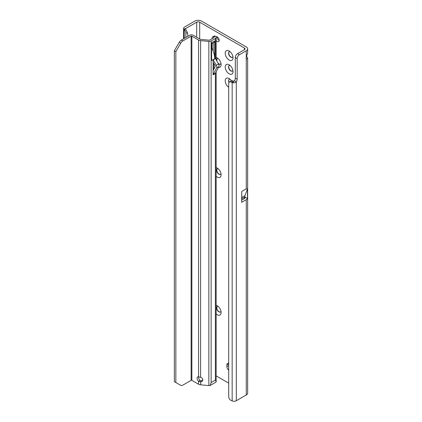 <?xml version="1.0" encoding="UTF-8"?>
<svg xmlns="http://www.w3.org/2000/svg" width="422" height="422" viewBox="0 0 422 422"><rect width="100%" height="100%" fill="white"/><g stroke="black" fill="none" stroke-linecap="round" stroke-linejoin="round"><path stroke-width="0.63" d="M216.154 305.27A5.533 3.197 60 0 1 217.198 305.707A5.533 3.197 60 0 1 221.112 312.486A5.533 3.197 60 0 1 217.198 314.743A5.533 3.197 60 0 1 216.154 313.979M218.158 306.398A3.16 1.825 -120 0 0 217.293 306.52A3.16 1.825 -120 0 0 216.808 309.052A3.16 1.825 -120 0 0 218.876 311.837A3.16 1.825 -120 0 0 220.458 311.995A3.16 1.825 -120 0 0 220.991 311.309M216.154 167.592A5.533 3.197 60 0 1 217.198 168.03A5.533 3.197 60 0 1 221.112 174.803A5.533 3.197 60 0 1 217.198 177.066A5.533 3.197 60 0 1 216.154 176.296M218.158 168.721A3.16 1.825 -120 0 0 217.293 168.842A3.16 1.825 -120 0 0 216.808 171.374A3.16 1.825 -120 0 0 218.876 174.159A3.16 1.825 -120 0 0 220.458 174.318A3.16 1.825 -120 0 0 220.991 173.632M216.154 57.445A5.533 3.197 60 0 1 217.198 57.888L217.198 57.888A5.533 3.197 60 0 1 221.112 64.661A5.533 3.197 60 0 1 218.464 67.409M218.158 58.574A3.16 1.825 -120 0 0 217.293 58.695A3.16 1.825 -120 0 0 216.713 60.842M218.306 63.606A3.16 1.825 -120 0 0 218.876 64.017A3.16 1.825 -120 0 0 220.458 64.176A3.16 1.825 -120 0 0 220.991 63.49M229.12 73.803A5.533 3.197 60 0 1 225.211 67.029A5.533 3.197 60 0 1 229.12 64.772L229.12 64.772A5.533 3.197 60 0 1 233.034 71.545A5.533 3.197 60 0 1 229.12 73.803M230.08 65.457A3.16 1.825 -120 0 0 229.22 65.579A3.16 1.825 -120 0 0 228.735 68.116A3.16 1.825 -120 0 0 230.797 70.901A3.16 1.825 -120 0 0 232.38 71.06A3.16 1.825 -120 0 0 232.918 70.374M229.12 60.035A5.533 3.197 60 0 1 225.211 53.262A5.533 3.197 60 0 1 229.12 51.004L229.12 51.004A5.533 3.197 60 0 1 233.034 57.777A5.533 3.197 60 0 1 229.12 60.035M230.08 51.69A3.16 1.825 -120 0 0 229.22 51.811A3.16 1.825 -120 0 0 228.735 54.348A3.16 1.825 -120 0 0 230.797 57.134A3.16 1.825 -120 0 0 232.38 57.292A3.16 1.825 -120 0 0 232.918 56.606M228.703 87.307A5.533 3.197 60 0 1 225.216 80.56A5.533 3.197 60 0 1 229.12 78.539L229.12 78.539A5.533 3.197 60 0 1 231.414 80.723M230.08 79.225A3.16 1.825 -120 0 0 229.22 79.347A3.16 1.825 -120 0 0 228.982 82.543M216.154 40.554A2.843 1.641 -120 0 0 217.198 41.493A2.843 1.641 -120 0 0 218.622 41.636A2.843 1.641 -120 0 0 219.055 39.351A2.843 1.641 -120 0 0 217.198 36.846A2.843 1.641 -120 0 0 215.821 36.682M217.056 36.772A2.843 1.641 -120 0 0 219.06 40.417A2.843 1.641 -120 0 0 219.208 40.496M217.388 306.467A3.16 1.825 -120 0 0 217.024 309.031A3.16 1.825 -120 0 0 219.06 311.731A3.16 1.825 -120 0 0 220.548 311.937M217.388 168.789A3.16 1.825 -120 0 0 217.024 171.353A3.16 1.825 -120 0 0 219.06 174.054A3.16 1.825 -120 0 0 220.548 174.26M229.315 79.299A3.16 1.825 -120 0 0 229.13 82.348M229.315 65.531A3.16 1.825 -120 0 0 228.946 68.09A3.16 1.825 -120 0 0 230.987 70.79A3.16 1.825 -120 0 0 232.469 70.996M217.388 58.647A3.16 1.825 -120 0 0 217.209 61.696M217.815 62.746A3.16 1.825 -120 0 0 219.06 63.907A3.16 1.825 -120 0 0 220.548 64.112M229.315 51.764A3.16 1.825 -120 0 0 228.946 54.322A3.16 1.825 -120 0 0 230.987 57.023A3.16 1.825 -120 0 0 232.469 57.228M234.437 80.734L233.862 81.34A0.527 0.306 180 0 1 233.751 81.304L232.163 82.517L231.23 82.111A3.16 2.063 -127.5 0 0 229.304 82.184A3.16 2.063 -127.5 0 0 228.703 83.593L228.703 396.812A3.16 2.063 -127.5 0 0 231.23 400.494L232.163 400.9A3.16 1.825 0 0 0 236.304 400.731L246.263 394.981A4.742 2.738 0 0 0 247.651 393.046L247.651 58.294L246.728 58.98L246.263 58.6A3.16 1.825 -60 0 1 246.263 56.738L247.651 53.177L247.651 48.852A4.742 2.738 180 0 1 246.263 50.788L239.406 54.744A3.16 1.825 120 0 0 237.169 58.616L237.169 79.267A3.16 1.825 -60 0 1 236.304 81.81L234.437 80.734A3.16 1.825 -60 0 0 235.307 78.191L235.307 57.54A3.16 1.825 120 0 1 237.539 53.668L244.396 49.712A2.11 1.219 180 0 0 245.018 48.852A2.11 1.219 180 0 0 244.396 47.992L199.685 22.176A2.11 1.219 180 0 0 196.705 22.176L196.705 37.236M228.703 363.379A3.16 1.825 -120 0 0 227.542 363.416A3.16 1.825 -120 0 0 226.888 364.866L226.888 366.586A3.16 1.825 -120 0 0 228.703 370.173M216.154 375.881L228.703 383.123M246.575 56.094L247.651 58.294M241.632 198.957L241.632 197.665A0.316 0.28 180 0 1 241.737 197.454L241.737 191.467L246.263 188.856L247.477 189.024L247.477 198.451A4.742 2.738 180 0 1 246.263 199.653L246.263 394.981M241.722 198.831L244.723 197.095A2.11 1.219 180 0 1 245.018 197.718A2.11 1.219 180 0 1 244.396 198.577L241.632 200.176M241.737 191.467L241.632 202.323L246.263 199.653M196.705 22.176L185.622 28.575L185.691 29.123M247.651 48.852A4.742 2.738 180 0 0 246.263 46.916L201.547 21.1A4.742 2.738 180 0 0 194.843 21.1L184.509 27.066A3.16 1.825 180 0 0 183.586 28.358A3.16 1.825 180 0 0 183.823 29.055L185.527 28.654A0.527 0.306 0 0 0 185.501 28.896L187.468 32.61L187.975 36.345M185.87 37.463L185.87 33.301A3.16 1.556 -113.5 0 0 184.219 29.477L185.501 28.907M184.219 38.418L184.219 29.477L183.823 29.055M233.862 81.34L232.849 82.744A3.16 1.825 180 0 1 232.163 82.517L232.163 400.9M236.304 400.731L236.304 81.81C235.328 82.733 234.178 83.044 232.849 82.744M231.23 82.111L232.817 80.897A3.16 2.063 -127.5 0 0 230.892 80.971L229.304 82.184M232.817 80.897L233.751 81.304M244.723 197.095L247.477 198.451M244.929 195.681L241.722 197.533L244.929 195.681L244.929 196.979M247.477 189.024L244.945 195.602M202.787 379.858A2.896 2.337 -164.7 0 0 200.592 377.358L198.562 376.804A2.896 1.672 -120 0 0 197.723 376.904A2.896 1.672 -120 0 0 198.562 381.319L200.592 381.957A2.896 2.337 -164.7 0 0 202.718 380.364A2.896 2.337 -164.7 0 0 202.787 379.858M213.843 63.474L213.843 69.161M216.154 71.798L216.154 381.62A2.632 1.519 180 0 1 216.022 382.1L210.103 385.518A2.632 1.519 180 0 1 208.853 385.576L200.592 384.822A3.687 2.131 180 0 1 198.562 384.226L191.862 380.354A0.527 0.306 0 0 0 191.119 380.354L182.842 385.128A4.215 2.432 -60 0 1 180.737 385.339L174.349 381.652L174.349 50.782L179.244 42.3A4.215 2.432 -60 0 1 181.355 40.074L189.626 35.3A2.632 1.519 180 0 1 193.35 35.3L200.054 39.167A1.583 0.913 0 0 0 200.925 39.425L209.185 40.18A0.527 0.306 0 0 0 209.639 40.095L213.896 37.637A0.527 0.306 0 0 0 213.943 37.236L213.59 36.967A2.11 1.034 -113.5 0 0 212.751 36.756A2.11 1.034 -113.5 0 0 212.366 37.305L212.039 38.708M213.864 42.464A3.16 1.825 -120 0 0 214.012 42.395A3.16 1.825 -120 0 0 214.666 40.95L214.666 58.727A17.65 10.191 -120 0 0 213.173 51.036L213.173 42.88M216.022 382.1C215.885 380.618 215.674 379.953 215.384 380.111L211.127 382.569L210.103 385.518M208.853 385.576L208.853 41.382A2.632 1.519 0 0 0 211.127 40.955L215.384 38.497A2.632 1.519 0 0 0 216.154 37.421A2.632 1.519 0 0 0 215.626 36.508L215.273 36.239A2.11 1.034 -113.5 0 0 214.434 36.023L212.751 36.756M214.666 40.95L211.612 42.712L211.612 60.488L214.666 58.727M213.099 62.182L213.099 59.676L216.28 65.257A2.632 1.519 -120 0 1 216.65 67.9L213.168 74.515A1.055 0.607 60 0 0 213.099 74.836L213.099 70.574L215.299 66.396A0.527 0.306 -120 0 0 215.225 65.864L213.099 62.182L213.099 70.574M200.592 384.822L200.904 380.829L202.581 379.985A2.896 2.337 -164.7 0 0 202.782 379.737M198.672 376.841A2.896 1.672 -120 0 0 198.994 378.967L199.965 380.512L198.562 381.319L198.562 384.226M199.965 380.512L200.904 380.829M211.944 43.593L211.944 48.166M208.853 41.382L200.592 40.623A3.687 2.131 0 0 1 198.562 40.027L191.862 36.16A0.527 0.306 180 0 0 191.119 36.16L191.119 380.354M175.842 382.511L175.842 51.642L180.737 43.16A4.215 2.432 -60 0 1 182.842 40.934L191.119 36.16M174.349 50.782L175.842 51.642M180.737 385.339L179.244 384.479A4.215 2.432 -60 0 0 179.255 384.484M213.099 74.836L215.336 73.544A1.055 0.607 60 0 1 215.405 73.222L218.886 66.613A2.632 1.519 -120 0 0 218.517 63.965L215.336 58.384L213.099 59.676M213.173 51.036A17.65 10.191 -120 0 0 211.612 47.517M244.396 47.992L244.396 49.712M199.685 38.956L199.685 22.176M244.396 197.285L244.396 198.577M246.263 58.6L246.263 188.856M246.263 50.788L246.263 56.738M228.703 363.817L226.888 364.866M228.703 365.536L226.888 366.586M185.87 33.301L187.468 32.61M237.169 79.267L235.307 78.191M237.169 58.616L235.307 57.54M239.406 54.744L237.539 53.668M215.384 380.111L215.384 73.27M215.384 58.542L215.384 38.497M211.127 40.955L211.127 382.569M213.943 37.236L213.943 37.605M200.592 377.358L200.592 40.623M198.562 376.804L198.562 40.027M191.862 380.354L191.862 36.16M213.59 36.967L215.273 36.239M181.355 40.074L182.842 40.934M179.244 42.3L180.737 43.16M216.65 67.9L218.886 66.613M213.168 74.515L215.405 73.222M213.142 59.824L215.378 58.531M216.28 65.257L218.517 63.965M183.586 38.787L183.586 28.358M216.154 37.421L216.154 59.877M214.012 42.395L211.612 43.782"/></g></svg>
